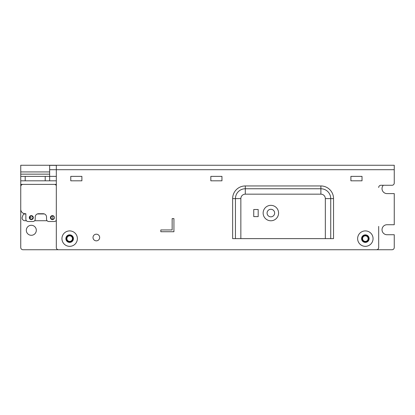 <?xml version="1.0" encoding="UTF-8"?>
<svg xmlns="http://www.w3.org/2000/svg" width="415" height="415" viewBox="0 0 415 415"><rect width="100%" height="100%" fill="white"/><g stroke="black" fill="none" stroke-linecap="round" stroke-linejoin="round"><path stroke-width="0.62" d="M378.688 226.398L378.688 247.516A2.225 2.225 -0 0 1 376.462 249.742L58.546 249.742A2.225 2.225 -0 0 1 56.321 247.516L56.321 169.709L49.655 169.704L56.321 169.709L56.321 165.258L20.75 165.258L20.75 174.15L49.655 174.15L49.655 171.929L20.75 171.929M378.688 187.492A2.225 2.225 180 0 1 380.913 185.266L392.025 185.266A2.225 2.225 -0 0 0 394.25 183.046L394.177 183.601M56.321 165.258L394.25 165.258L394.25 183.046M232.639 238.625L333.541 238.625L333.541 198.609A12.658 12.658 180 0 0 320.883 185.951L245.296 185.951A12.658 12.658 180 0 0 232.639 198.609L232.639 238.625M221.952 180.821L221.952 176.375L210.836 176.375L210.836 180.821L221.952 180.821M81.89 180.821L81.89 176.375L70.773 176.375L70.773 180.821L81.89 180.821M69.663 230.911A7.714 7.714 180 0 1 76.344 242.485A7.714 7.714 180 0 1 62.981 242.485A7.714 7.714 180 0 1 69.663 230.911M365.35 230.911A7.714 7.714 180 0 1 372.027 242.485A7.714 7.714 180 0 1 358.669 242.485A7.714 7.714 180 0 1 365.35 230.911M93.007 237.515A3.336 3.336 0 0 0 98.007 240.399A3.336 3.336 0 0 0 98.007 234.625A3.336 3.336 0 0 0 93.007 237.515M362.015 180.821L362.015 176.375L350.898 176.375L350.898 180.821L362.015 180.821M173.932 218.617L173.932 231.731L160.812 231.731L160.812 229.957L172.152 229.957L172.152 218.617L173.932 218.617M383.294 185.266A5.001 5.001 180 0 0 387.024 193.603L394.25 193.603L394.25 224.728L387.024 224.728A5.001 5.001 180 0 0 382.023 229.734A5.001 5.001 180 0 0 387.024 234.734L394.25 234.734L394.25 247.516A2.225 2.225 180 0 1 392.025 249.742L363.587 249.742M56.321 184.379L20.75 184.379L20.75 186.594A2.236 2.236 0 0 1 22.965 184.379A2.236 2.236 180 0 0 20.75 186.605A2.236 2.236 0 0 1 22.778 184.39M20.75 209.342L20.75 247.516A2.225 2.225 180 0 0 22.975 249.742L71.883 249.742M31.312 235.289A5.001 5.001 180 0 0 36.312 230.289A5.001 5.001 180 0 0 31.312 225.288A5.001 5.001 180 0 0 26.311 230.289A5.001 5.001 180 0 0 31.312 235.289M49.655 174.15L49.655 180.821L45.204 180.821L45.204 176.375L25.196 176.375L25.196 180.821L20.75 180.821L20.75 174.15M56.321 165.352L49.655 165.352L49.655 171.929M45.204 180.821L25.196 180.821M20.75 176.375L25.196 176.375M45.204 176.375L56.321 176.375M270.86 205.342A7.714 7.714 0 0 1 277.542 216.915A7.714 7.714 0 0 1 264.179 216.915A7.714 7.714 0 0 1 270.86 205.342M253.741 209.502L258.187 209.502L258.187 216.614L253.741 216.614L253.741 209.502M325.329 238.625L325.329 198.609A4.446 4.446 0 0 0 320.883 194.163L245.296 194.163A4.446 4.446 0 0 0 240.85 198.609L240.85 238.625M69.663 234.843A3.782 3.782 0 0 0 66.39 240.513A3.782 3.782 0 0 0 72.936 240.513A3.782 3.782 0 0 0 69.663 234.843M365.35 234.843A3.782 3.782 0 0 0 362.077 240.513A3.782 3.782 0 0 0 368.624 240.513A3.782 3.782 0 0 0 365.35 234.843M270.86 209.279A3.782 3.782 0 0 0 267.587 214.949A3.782 3.782 0 0 0 274.133 214.949A3.782 3.782 0 0 0 270.86 209.279M72.438 238.625A2.781 2.781 0 0 0 69.663 235.845A2.781 2.781 0 0 0 66.882 238.625A2.781 2.781 0 0 0 69.663 241.406A2.781 2.781 0 0 0 72.438 238.625A2.781 2.781 0 0 0 69.663 235.845A2.781 2.781 0 0 0 66.882 238.625A2.781 2.781 0 0 0 69.663 241.406A2.781 2.781 0 0 0 72.438 238.625M368.126 238.625A2.781 2.781 0 0 0 365.35 235.845A2.781 2.781 0 0 0 362.57 238.625A2.781 2.781 0 0 0 365.35 241.406A2.781 2.781 0 0 0 368.126 238.625A2.781 2.781 0 0 0 365.35 235.845A2.781 2.781 0 0 0 362.57 238.625A2.781 2.781 0 0 0 365.35 241.406A2.781 2.781 0 0 0 368.126 238.625M22.965 184.379A2.236 2.236 0 0 0 20.75 186.6L20.75 209.29A4.466 4.466 0 0 0 25.185 213.725A4.466 4.466 0 0 1 20.75 209.29L20.75 208.787M56.321 185.64A2.236 2.236 180 0 0 54.329 184.379A2.236 2.236 0 0 1 56.321 185.64A2.236 2.236 180 0 0 54.329 184.379M44.327 213.948L37.412 213.948M33.039 217.616C31.955 215.437 30.809 215.401 29.59 217.507L29.584 217.616C30.663 219.794 31.815 219.831 33.034 217.725L33.039 217.616M29.315 217.491A1.997 1.997 180 0 0 31.25 219.613A1.997 1.997 180 0 0 33.309 217.616A1.997 1.997 180 0 0 31.374 215.618A1.997 1.997 180 0 0 29.315 217.491M52.84 215.841A1.779 1.779 180 0 0 51.476 218.855A1.779 1.779 180 0 0 52.84 219.39L52.84 215.841L53.903 216.262M51.476 218.855A1.779 1.779 180 0 0 52.913 219.385M52.913 215.847A1.779 1.779 180 0 0 50.978 217.507M54.427 217.616A1.997 1.997 180 0 0 52.492 215.618A1.997 1.997 180 0 0 50.433 217.616A1.997 1.997 180 0 0 52.368 219.613A1.997 1.997 180 0 0 54.427 217.616L53.903 218.964L52.84 219.39M43.248 213.725L38.491 213.725M56.321 220.246A2.236 2.236 0 0 1 54.324 221.506L48.763 221.506A2.236 2.236 0 0 1 46.542 219.286L46.542 217.055A3.351 3.351 180 0 0 43.207 213.725L38.533 213.725A3.351 3.351 180 0 0 35.202 217.05L35.202 219.286A2.236 2.236 0 0 1 32.977 221.506L28.085 221.506A2.236 2.236 0 0 1 25.865 219.286L25.865 213.725L25.185 213.725L25.865 213.725M47.077 220.728L34.663 220.728M26.404 220.728L24.957 220.728A2.905 2.905 0 0 1 22.068 217.844L22.913 215.302A2.132 2.132 0 0 1 25.004 213.948L25.865 213.948M37.35 213.948L44.389 213.948M56.321 180.821L49.655 180.821M20.75 184.379L20.75 180.821M394.25 169.709L56.321 169.709M240.85 198.609L235.445 198.609L235.445 238.625M245.296 194.163L245.296 188.758A9.851 9.851 -0 0 0 235.445 198.609L232.639 198.609M320.883 194.163L320.883 188.758L245.296 188.758L245.296 185.951M325.329 198.609L330.734 198.609A9.851 9.851 -0 0 0 320.883 188.758L320.883 185.951M330.734 238.625L330.734 198.609L333.541 198.609M72.999 238.625A3.336 3.336 0 0 1 67.993 241.514A3.336 3.336 0 0 1 67.993 235.736A3.336 3.336 0 0 1 72.999 238.625M368.681 238.625A3.336 3.336 0 0 1 363.68 241.514A3.336 3.336 0 0 1 363.68 235.736A3.336 3.336 0 0 1 368.681 238.625M29.584 217.616L31.312 217.616"/></g></svg>
